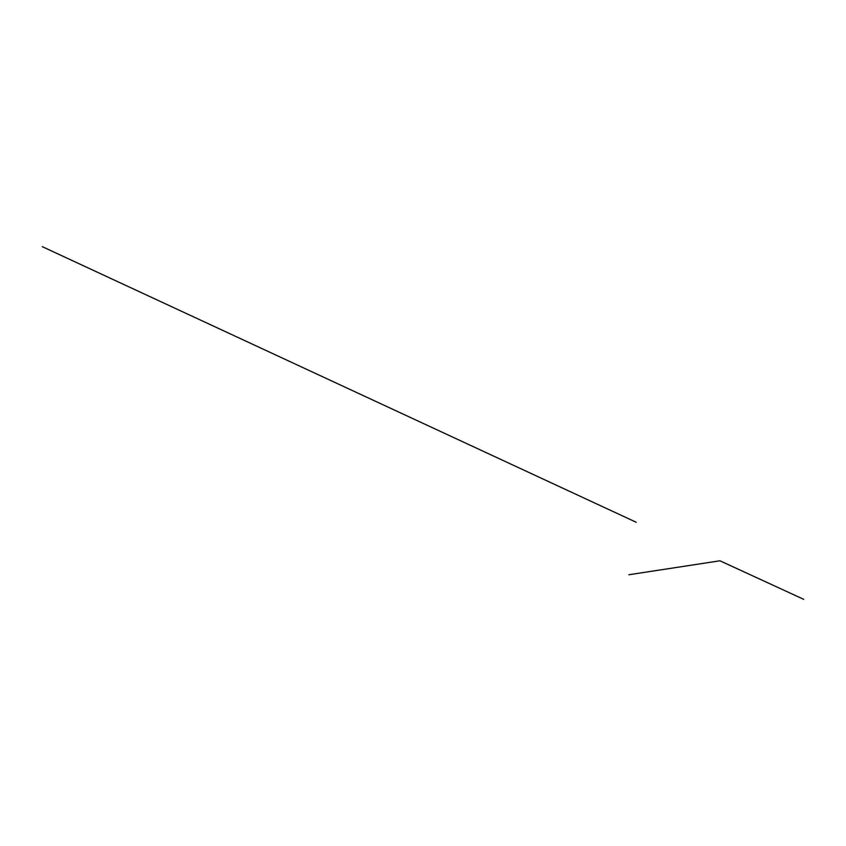<?xml version="1.0" encoding="UTF-8"?>
<svg xmlns="http://www.w3.org/2000/svg" width="846" height="846" viewBox="0 0 846 846"><rect width="100%" height="100%" fill="white"/><g stroke="black" fill="none" stroke-linecap="round" stroke-linejoin="round"><path stroke-width="1.27" d="M719.957 560.792L803.7 599.328L719.957 560.792L628.832 574.751M42.3 246.672L636.203 522.257"/></g></svg>
